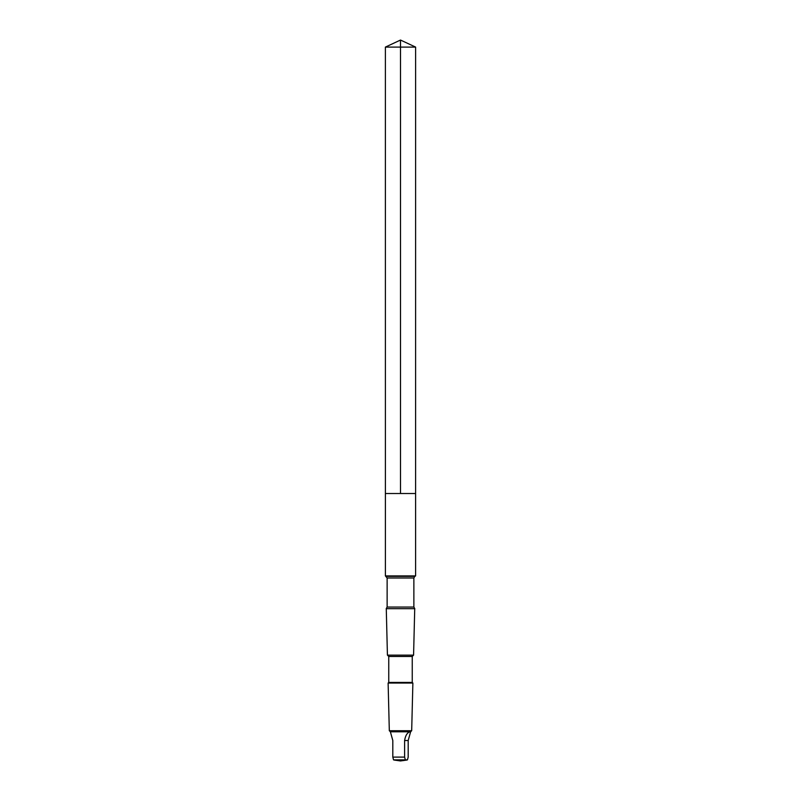 <?xml version="1.0" encoding="UTF-8"?>
<svg xmlns="http://www.w3.org/2000/svg" width="801" height="801" viewBox="0 0 801 801"><rect width="100%" height="100%" fill="white"/><g stroke="black" fill="none" stroke-linecap="round" stroke-linejoin="round"><path stroke-width="1.2" d="M385.391 493.516L415.609 493.516L415.619 47.099L385.381 47.099L385.391 493.516L415.609 493.516L415.609 575.909L385.391 575.909L385.391 493.516M409.902 731.794C407.178 732.675 405.406 735.588 404.605 740.524L404.605 757.105L405.336 759.869L407.459 759.869L408.19 757.105L408.19 740.524L410.613 731.794L390.387 731.794L389.316 730.722L388.125 683.043L412.875 683.043L412.245 682.412L388.755 682.412L388.755 656.47L387.424 655.138L386.272 608.67M410.613 731.794L411.684 730.722L389.316 730.722M387.133 607.058L413.867 607.058L414.798 608.67L386.202 608.67L387.133 607.058L387.133 577.992L385.391 575.909M412.245 682.412L412.245 656.47L413.576 655.138L387.424 655.138M412.245 656.47L388.755 656.47M394.302 760.059L393.541 759.869L392.81 757.105L392.81 740.524L390.387 731.794M406.698 760.059L407.459 759.869M400.5 493.516L400.5 40.05L385.381 47.099M413.867 607.058L413.867 577.992L414.798 576.38L386.202 576.38M413.867 577.992L387.133 577.992M404.605 757.105L392.81 757.105M405.336 759.869L393.541 759.869M404.605 740.524L408.19 740.524M400.5 40.05L415.619 47.099M414.798 576.38L415.609 575.909M413.576 655.138L414.728 608.67M388.755 682.412L388.125 683.043M411.684 730.722L412.875 683.043M394.302 760.079L400.5 760.95L406.698 760.079"/></g></svg>
